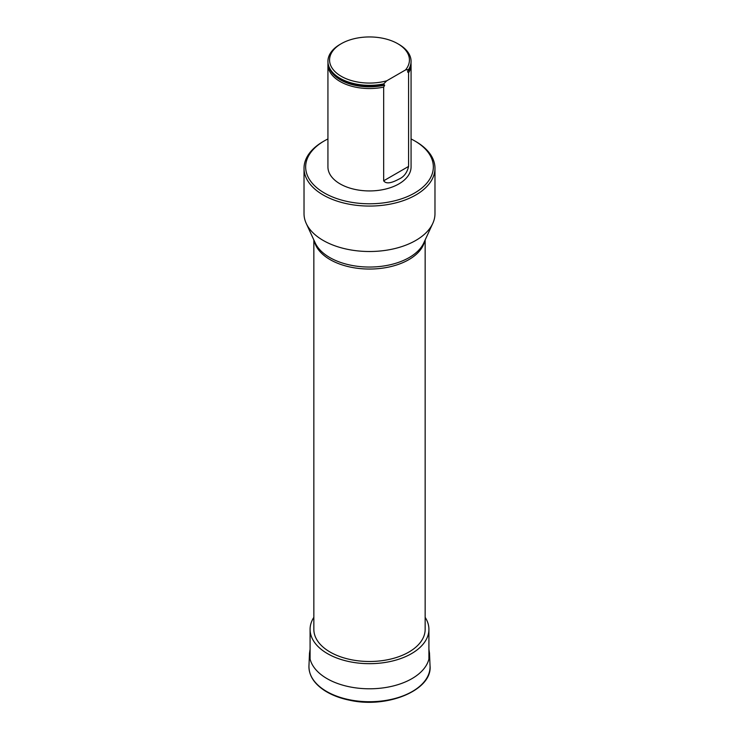 <?xml version="1.0" encoding="UTF-8"?>
<svg xmlns="http://www.w3.org/2000/svg" width="739" height="739" viewBox="0 0 739 739"><rect width="100%" height="100%" fill="white"/><g stroke="black" fill="none" stroke-linecap="round" stroke-linejoin="round"><path stroke-width="1.11" d="M327.931 138.96A63.84 36.858 0 0 0 324.356 140.863A63.84 36.858 0 0 0 324.356 192.99A63.84 36.858 0 0 0 414.644 192.99A63.84 36.858 0 0 0 414.644 140.863A63.84 36.858 0 0 0 411.069 138.96M411.069 61.605A41.569 23.999 180 0 1 411.069 61.873A41.569 23.999 180 0 1 408.584 70.057L407.577 71.932L408.584 72.736A41.569 23.999 0 0 0 411.069 64.552L411.069 166.931A41.569 23.999 180 0 1 408.584 175.106A41.569 23.999 180 0 1 362.304 190.57A41.569 23.999 180 0 1 327.931 166.931L327.931 64.552A41.569 23.999 0 0 0 383.67 87.11L384.677 85.151L383.67 84.44A41.569 23.999 180 0 1 349.242 82.833A41.569 23.999 180 0 1 327.931 61.873A41.569 23.999 180 0 1 327.931 61.605M313.844 239.944L313.844 629.369A55.656 32.128 0 0 0 330.148 652.084A55.656 32.128 0 0 0 390.802 659.049A55.656 32.128 0 0 0 425.156 629.369L425.156 239.944M304.025 168.261L304.025 213.71A65.475 37.8 0 0 0 306.232 223.437A65.475 37.8 0 0 0 352.503 250.216A65.475 37.8 0 0 0 415.798 240.434A65.475 37.8 0 0 0 432.768 223.437A65.475 37.8 0 0 0 434.975 213.71L434.975 168.261A65.475 37.8 180 0 1 415.798 194.994A65.475 37.8 180 0 1 344.448 203.188A65.475 37.8 180 0 1 304.025 168.261A65.475 37.8 180 0 1 323.202 141.537L324.356 140.863M414.644 140.863L415.798 141.537A65.475 37.8 180 0 1 434.975 168.261M383.67 180.806C386.848 185.323 394.903 181.231 398.884 179.143C403.891 176.944 407.115 172.704 408.584 166.423L383.67 180.806L383.67 87.11M411.069 64.552A41.569 23.999 0 0 0 411.004 63.212M327.996 63.212A41.569 23.999 0 0 0 327.931 64.552M408.584 72.736L408.584 166.423M383.67 84.44L383.67 83.904A41.569 23.999 180 0 1 327.931 61.346A41.569 23.999 180 0 1 340.106 44.368L341.261 43.703A39.934 23.057 180 0 1 397.739 43.703A39.934 23.057 180 0 1 405.526 69.946L408.584 69.521L408.584 70.057M397.739 43.703L398.894 44.368A41.569 23.999 180 0 1 411.069 61.346A41.569 23.999 180 0 1 408.584 69.521M408.297 70.334L407.706 71.018M405.526 69.946L386.728 80.81A39.934 23.057 180 0 1 336.901 73.318A39.934 23.057 180 0 1 341.261 43.703M383.67 83.904L386.728 80.81M313.844 617.351A59.416 34.308 0 0 0 310.084 629.369A59.416 34.308 0 0 0 327.488 653.627A59.416 34.308 0 0 0 392.243 661.063A59.416 34.308 0 0 0 428.916 629.369A59.416 34.308 0 0 0 425.156 617.351M308.957 665.894A60.561 34.964 0 0 0 369.5 701.727A60.561 34.964 0 0 0 430.043 665.894C432.509 690.078 387.273 708.803 349.529 700.202C339.848 698.216 331.534 695.002 324.606 690.577C314.029 683.621 308.81 675.391 308.957 665.894L309.493 653.285A60.025 34.659 0 0 0 369.5 688.794A60.025 34.659 0 0 0 429.507 653.285L430.043 665.894M424.731 240.849A55.656 32.128 180 0 1 408.852 259.638A55.656 32.128 180 0 1 330.148 259.638A55.656 32.128 180 0 1 314.269 240.849M306.232 223.437L315.239 242.974A56.146 32.414 0 0 0 354.923 265.938A56.146 32.414 0 0 0 409.203 257.551A56.146 32.414 0 0 0 423.761 242.974L432.768 223.437M384.677 85.151A40.987 23.666 180 0 1 329.668 68.736M409.332 68.736A40.987 23.666 180 0 1 407.577 71.932M383.957 84.385A41.402 23.907 180 0 1 349.325 82.86A41.402 23.907 180 0 1 349.279 82.851M310.084 649.175L309.493 653.285M429.507 653.285L428.916 649.175M327.931 61.346L327.931 61.873M411.069 61.346L411.069 61.873M428.916 659.049L428.916 629.369M310.084 659.049L310.084 629.369"/></g></svg>
